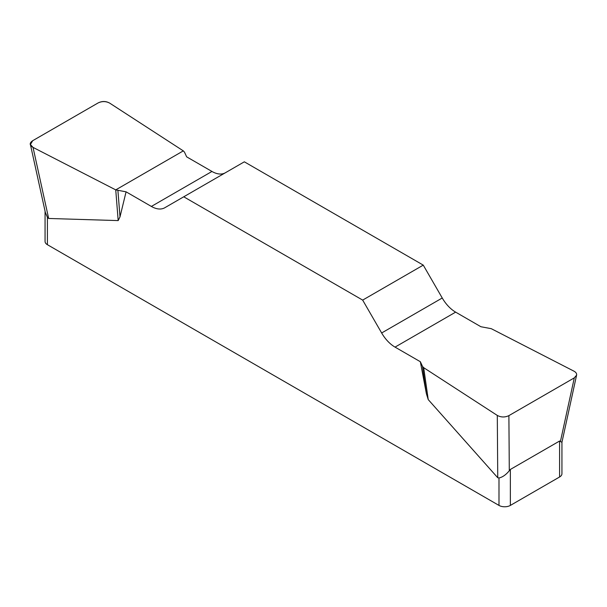 <?xml version="1.0" encoding="UTF-8"?>
<svg xmlns="http://www.w3.org/2000/svg" width="607" height="607" viewBox="0 0 607 607"><rect width="100%" height="100%" fill="white"/><g stroke="black" fill="none" stroke-linecap="round" stroke-linejoin="round"><path stroke-width="0.91" d="M480.926 326.741L455.629 312.135A26.776 15.463 60 0 1 442.245 297.999L423.261 265.122L244.333 161.819L183.739 196.797L362.667 300.101L381.651 332.977A26.776 15.463 -120 0 0 395.043 347.113L420.34 361.719L422.525 366.431L423.694 367.683L497.3 415.431C501.063 417.411 504.933 417.472 508.894 415.628L574.305 377.865L576.589 375.179C576.855 373.601 575.982 372.266 573.964 371.173L491.26 328.675L480.926 326.741M225.288 172.813A26.776 15.463 60 0 1 211.957 171.455L186.66 156.849L184.475 152.137L183.306 150.877L109.708 103.129C105.937 101.157 102.075 101.088 98.106 102.94L32.695 140.703L30.411 144.534L33.036 147.395L115.74 189.885L126.074 191.827L151.371 206.433A26.776 15.463 -120 0 0 164.763 207.761L183.739 196.797M561.938 441.934L561.938 473.718A8.035 4.636 180 0 1 559.586 476.996L510.358 505.419A8.035 4.636 180 0 1 498.992 505.419L498.992 477.975L497.748 477.747L428.231 399.596L426.402 393.753L420.34 361.719M126.074 191.827L120.004 216.858L118.183 220.591L48.659 218.467L47.414 217.26L47.414 244.704A8.035 4.636 180 0 1 45.062 241.419L45.062 211.175M498.992 505.419L47.414 244.704M498.992 477.975C502.475 477.231 505.912 474.826 509.296 470.766L510.358 469.454L559.586 441.031L561.93 442.313M45.373 212.541L47.414 217.26M423.261 265.122L362.667 300.101M117.91 190.568L120.004 216.858M115.74 189.885L118.183 220.591M422.525 366.431L426.402 393.753M423.694 367.683L428.231 399.596M33.082 147.418C29.386 145.232 29.273 142.986 32.74 140.672L98.068 102.962C102.059 100.959 105.959 101.028 109.746 103.16L183.306 150.877L115.74 189.885L33.082 147.418M510.358 469.454L510.358 505.419M559.586 476.996L559.586 441.031M381.651 332.977L442.245 297.999M455.629 312.135L395.043 347.113M151.371 206.433L211.957 171.455M33.036 147.395L48.659 218.467M497.748 477.747L497.3 415.431M560.481 441.213L574.305 377.865M508.894 415.628L509.296 470.766M30.487 144.883L45.381 212.617M576.513 375.521L561.915 442.412"/></g></svg>
